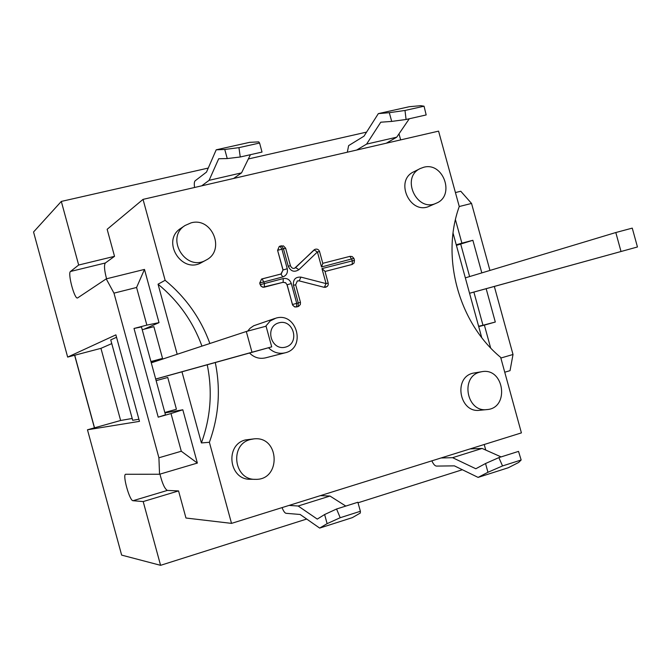 <?xml version="1.0" encoding="UTF-8"?>
<svg xmlns="http://www.w3.org/2000/svg" width="671" height="671" viewBox="0 0 671 671"><rect width="100%" height="100%" fill="white"/><g stroke="black" fill="none" stroke-linecap="round" stroke-linejoin="round"><path stroke-width="1.01" d="M106.228 278.868L113.978 293.143L136.582 287.473L144.483 269.415L106.228 278.868L77.542 297.974C74.515 299.534 67.477 273.105 70.489 271.478L78.666 265.028L61.313 201.426L33.55 231.99L67.654 357.089L115.882 334.863L139.484 421.354L87.473 429.792L120.629 420.491L100.944 348.341L111.763 343.602M120.629 420.491L132.187 418.469M182.814 409.78L171.004 413.554L181.296 451.239L197.366 463.065L182.814 409.78L164.94 412.9M181.296 451.239L158.91 457.773L159.547 474.246L197.366 463.065M113.978 293.143L158.91 457.773M87.473 429.792L121.644 555.11L160.579 565.326L143.191 501.564L133.017 500.717C129.62 501.036 122.239 474.481 125.653 474.263L159.547 474.246M136.582 287.473L146.865 325.116L134.007 328.463L158.213 417.161L171.004 413.554M146.865 325.116L159.019 322.634L143.879 329.276M144.483 269.415L159.019 322.634M134.007 328.463L141.472 326.928L165.469 414.846L158.213 417.161M100.944 348.341L67.654 357.089M456.255 244.798L461.883 243.154L455.45 219.727M459.258 206.525L471.545 203.439L460.776 191.243L455.433 192.56M481.82 272.896L472.87 240.293L461.883 243.154M490.627 347.905L484.378 325.116L495.307 322.03L486.156 288.698M504.751 372.22L510.035 370.66L513.013 354.489L500.86 358.029M513.013 354.489L494.334 286.45M489.939 270.447L471.545 203.439M472.87 240.293L456.414 245.368M484.378 325.116L478.708 326.601M484.219 444.504L485.745 450.065M398.993 133.848L400.654 139.895M460.65 243.858L469.625 276.569M473.885 292.086L482.986 325.259L478.608 326.24M495.307 322.03L482.986 325.259M78.666 265.028L114.531 256.33L105.322 262.998C103.93 265.129 104.341 270.388 106.563 278.784M61.313 201.426L208.253 168.06M248.354 158.96L366.576 132.112M227.251 158.566L224.76 149.474L238.951 147.645L240.252 156.989L227.251 158.566L218.704 158.742L209.1 180.331L201.703 185.833L143.032 199.379L107.15 229.297L114.531 256.33M143.191 501.564L178.561 490.92L185.959 518.02L231.529 523.38L289.075 505.414L298.159 506.009L317.266 519.102L324.621 514.531L336.565 509.004L340.205 517.718L327.121 523.648L324.621 514.531M159.95 474.129C162.29 483.539 164.764 488.966 167.389 490.417L178.561 490.92M462.353 469.742L358.02 502.789M306.697 519.044L160.579 565.326M485.544 463.518L498.855 457.614L502.537 465.934L487.943 472.275L485.544 463.518L475.814 468.752L452.581 457.681L441.04 457.974L521.409 432.887L500.675 357.383C458.796 322.927 440.797 257.245 459.258 206.509L438.574 131.139L233.617 178.461L241.56 172.866L250.434 154.691M469.549 293.244L637.45 246.978L632.258 228.123L615.802 232.535L465.33 277.861M155.697 379.031L251.986 352.241L246.307 331.491L151.269 362.826M251.986 352.241L271.713 346.857L266.068 326.198L246.307 331.491M637.45 246.978L469.557 293.277M621.01 251.466L615.802 232.535M271.713 346.857L155.714 379.098M215.282 362.541C220.818 389.633 218.847 416.213 209.377 442.29L231.529 523.38M209.377 442.29L201.401 442.935L181.967 371.801M177.186 354.28L158.046 284.194L165.133 280.293C185.817 297.345 200.738 318.415 209.889 343.502M143.032 199.379L165.133 280.293M164.831 412.497L176.423 409.235L167.75 377.471L156.133 380.642M142.227 329.704L153.877 326.668L162.55 358.415L151.067 362.08M326.039 287.213L324.194 287.322L299.123 280.864L297.278 280.956M294.661 268.207L314.867 249.394M298.243 306.488L294.988 307.016L292.699 305.23L287.029 284.806L285.787 282.936L283.372 282.256L262.772 287.213L260.876 286.047L259.719 283.045L261.556 279.069M281.258 273.936L282.986 270.027L277.593 250.325L279.262 246.458M319.505 251.407C318.582 249.377 317.048 248.698 314.917 249.369L314.078 249.931L317.408 251.96L319.555 251.566L322.81 263.443L321.518 266.966L353.902 258.352L352.141 256.532L349.952 256.356L352.409 260.759L352.116 264.458L354.053 263.04L354.464 260.331L321.963 268.593L324.949 271.252L328.194 283.12L326.072 283.598L324.311 287.28L327.305 286.433L328.203 284.907L328.194 283.128M352.384 264.374L325.007 271.478L351.998 264.5M453.059 233.156L481.703 337.521M327.121 523.648L319.664 528.085L352.35 517.635L360.31 513.038L360.386 511.277L357.869 502.252L336.565 509.004M240.252 156.989L262.017 152.065L259.593 143.024L258.721 141.883L249.646 142.344L216.205 149.809L224.76 149.474M389.306 112.686L404.999 110.463L406.081 119.488L391.705 121.417L389.306 112.686L378.335 113.625L363.992 136.179L348.626 145.615L347.326 152.208M431.872 460.843C433.357 464.164 434.892 465.917 436.469 466.093L454.384 465.859L478.104 477.4L508.35 467.729L518.624 462.47L521.157 459.996L518.524 451.39L498.855 457.614M406.081 119.488L426.177 114.942L424.055 106.203L420.7 105.674L409.285 106.714L378.335 113.625M194.573 187.477C194.062 183.929 194.255 181.715 195.127 180.826L206.509 172.078L216.205 149.809M238.951 147.645L259.593 143.024M360.386 511.277L340.205 517.718M319.664 528.085L300.138 514.472L286.031 513.307C284.772 513.005 283.447 511.101 282.046 507.603M356.628 150.061L366.601 144.106L380.767 122.206L391.705 121.417M424.055 106.203L404.999 110.463M478.104 477.4L487.943 472.275M502.537 465.934L521.157 459.996M345.808 506.077L329.989 496.045L320.377 495.643L441.04 457.974M409.293 118.759L396.72 137.186L366.601 144.106M396.72 137.186L386.278 143.217M452.581 457.681L482.097 448.438L501.086 456.909M470.111 448.899L482.097 448.438M233.617 178.461L201.703 185.833M209.1 180.331L241.56 172.866M289.075 505.414L320.377 495.643M329.989 496.045L298.159 506.009M268.509 347.746C273.273 352.501 278.8 354.196 285.1 352.82C306.563 348.148 296.876 311.696 275.898 318.146L270.254 320.914L265.649 326.307M278.951 322.801C293.521 318.775 300.214 343.225 285.603 347.108C270.992 351.26 264.24 326.601 278.951 322.801M285.1 352.82L265.506 357.861C259.442 359.186 254.116 357.576 249.545 353.021M247.624 331.139L250.048 328.304L253.68 325.77L274.892 318.448M201.401 442.935C210.702 417.379 212.648 391.327 207.238 364.781M201.954 346.119C192.971 321.535 178.335 300.893 158.046 284.194M167.75 377.471L156.133 380.65M150.925 361.543L162.55 358.415M138.905 419.249L132.69 420.298L110.749 339.887L116.536 337.27M191.092 222.856C212.187 216.775 225.783 250.501 206.123 260.054C185.842 272.359 164.781 237.819 185.112 225.464L191.092 222.856M206.123 260.054L201.677 262.478C181.598 274.649 160.772 240.52 180.893 228.291L185.112 225.464M423.669 167.28C443.439 161.577 455.433 195.924 436.234 203.221C416.792 212.774 400.47 177.404 420.256 168.53L423.669 167.28M436.234 203.221L429.557 206.131C410.3 215.592 394.137 180.608 413.747 171.81L420.256 168.53M479.874 372.128L481.921 371.675C504.332 367.364 509.775 408.228 486.928 409.587C466.706 412.556 460.012 376.884 479.874 372.128M486.928 409.587L479.69 410.283C459.652 413.219 453.042 377.941 472.728 373.227L481.921 371.675M250.317 439.547L254.057 438.859C279.824 435.898 281.359 480.453 255.383 479.329C233.835 480.159 229.339 444.563 250.317 439.547M255.383 479.329L250.367 479.27C229.037 480.092 224.6 444.907 245.368 439.941L254.057 438.859M70.489 271.478L105.322 262.998M133.017 500.717L167.389 490.417M94.527 427.813L74.733 355.227M321.963 268.593L326.072 283.598L300.952 277.115L299.232 280.822L297.328 280.939L295.659 284.798L293.453 285.284L298.26 302.873L298.083 306.53L298.637 306.328L300.348 304.508L300.465 302.353L292.531 304.483L292.808 305.188L294.401 306.739L296.532 306.941L296.708 303.284L291.306 283.539L287.129 284.764L292.422 304.517M300.952 277.115C295.45 276.796 292.95 279.522 293.453 285.284M299.123 280.864L324.194 287.322M313.969 249.981L295.609 267.595L298.922 269.667L317.408 251.96L321.518 266.966M295.5 267.637L294.712 268.19C293.001 268.861 291.583 268.048 290.451 265.75L288.22 266.177C290.736 271.42 294.301 272.585 298.922 269.667M264.223 287.188L283.12 282.29L283.263 278.566L260.273 284.647L261.522 286.534L263.602 287.238L264.324 287.146L264.433 283.414L262.109 278.868L261.606 279.044L259.82 282.994L282.81 276.913L280.914 274.053L262.176 278.859M283.011 282.332L285.586 282.676L287.029 284.806M291.306 283.539C289.838 279.648 287.154 277.987 283.263 278.566M296.423 306.983L297.974 306.572M277.593 250.325L283.087 269.985L287.255 268.727L281.854 248.991L279.975 246.19L279.321 246.425L277.693 250.275L285.645 248.211L290.442 265.733M282.986 270.027L280.964 274.036M282.81 276.913C286.492 275.546 287.968 272.812 287.255 268.727M259.719 283.045L260.172 284.697M280.067 246.173L281.535 245.796L283.414 248.605L288.22 266.177M349.901 256.372L322.776 263.326L349.901 256.372M74.615 355.261L94.41 427.846M295.668 284.806L300.465 302.344M281.308 273.919L261.505 279.086M285.645 248.195L283.388 245.854L279.211 246.483M354.02 258.721L354.464 260.323"/></g></svg>
